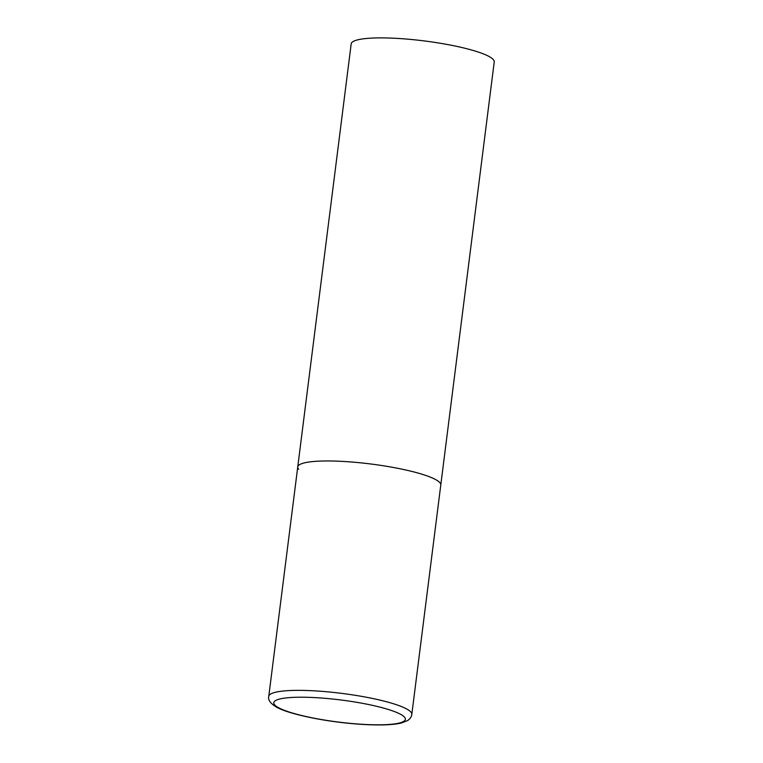 <?xml version="1.0" encoding="UTF-8"?>
<svg xmlns="http://www.w3.org/2000/svg" width="763" height="763" viewBox="0 0 763 763"><rect width="100%" height="100%" fill="white"/><g stroke="black" fill="none" stroke-linecap="round" stroke-linejoin="round"><path stroke-width="1.14" d="M298.686 469.293A72.094 12.074 7.2 0 1 297.742 466.937L351.19 43.863A72.094 12.074 7.2 0 1 417.609 40.134A72.094 12.074 7.2 0 1 493.289 59.571A72.094 12.074 7.2 0 1 494.233 61.937L440.785 485.001A72.094 12.074 -172.8 0 0 357.589 462.531A72.094 12.074 -172.8 0 0 297.742 466.937A72.094 12.074 7.2 0 1 364.161 463.208A72.094 12.074 7.2 0 1 439.841 482.645A72.094 12.074 7.2 0 1 440.785 485.001L411.81 714.406A72.094 12.074 -172.8 0 0 328.605 691.927A72.094 12.074 -172.8 0 0 268.767 696.333C267.842 699.929 270.483 703.562 276.673 707.234C287.956 713.624 319.916 720.644 350.494 723.477C363.436 724.688 374.862 725.146 384.762 724.85C391.581 724.64 397.132 724.02 401.433 722.99L407.499 720.634C410.074 718.937 411.515 716.858 411.81 714.406M350.322 723.372A66.324 11.111 -172.8 0 0 404.504 717.153A66.324 11.111 -172.8 0 0 328.824 698.65A66.324 11.111 -172.8 0 0 274.642 704.869A66.324 11.111 -172.8 0 0 350.322 723.372M297.742 466.937L268.767 696.333"/></g></svg>
